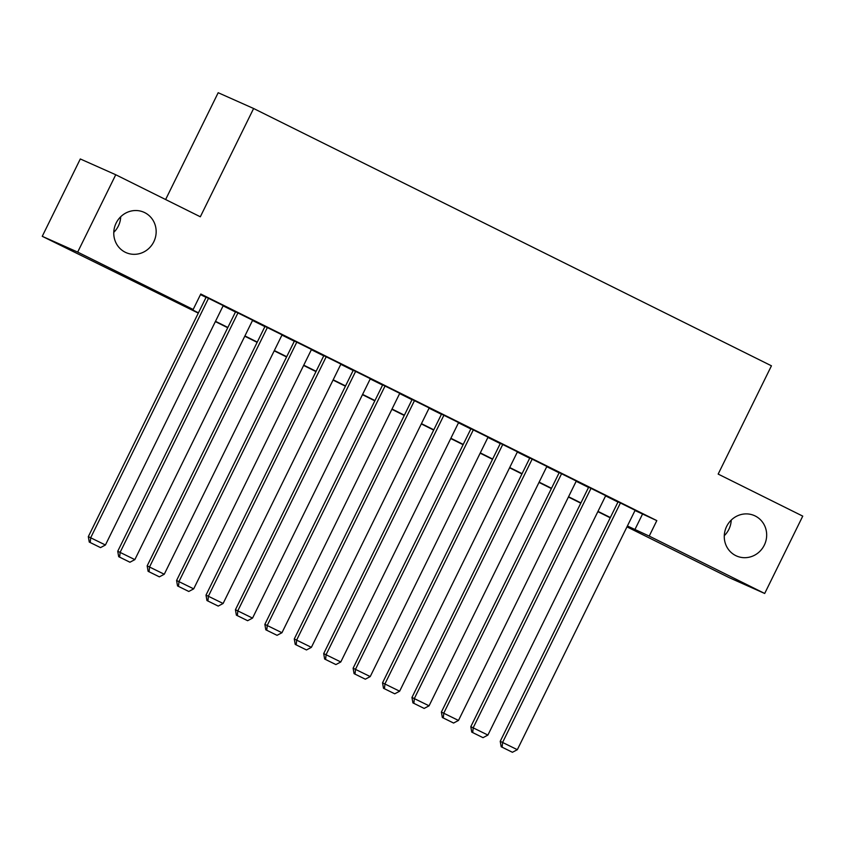 <?xml version="1.0" encoding="UTF-8"?>
<svg xmlns="http://www.w3.org/2000/svg" width="845" height="845" viewBox="0 0 845 845"><rect width="100%" height="100%" fill="white"/><g stroke="black" fill="none" stroke-linecap="round" stroke-linejoin="round"><path stroke-width="1.27" d="M120.708 216.753A22.065 21.03 -66 0 1 118.363 226.006A22.065 21.03 -66 0 1 113.779 232.322M153.79 241.786A22.065 21.03 -66 0 1 125.989 252.592A22.065 21.03 -66 0 1 116.135 223.069A22.065 21.03 -66 0 1 143.946 212.264A22.065 21.03 -66 0 1 153.79 241.786M731.221 520.119A22.065 21.03 -66 0 1 728.865 529.361A22.065 21.03 -66 0 1 724.292 535.677M764.303 545.152A22.065 21.03 -66 0 1 736.491 555.957A22.065 21.03 -66 0 1 726.637 526.435A22.065 21.03 -66 0 1 754.448 515.63A22.065 21.03 -66 0 1 764.303 545.152M165.62 199.536L218.179 92.718L253.616 108.498L771.443 365.811L718.165 474.087L802.75 516.126L764.693 593.475L729.256 577.684L626.979 526.868M198.3 313.115L42.25 236.315L77.687 252.095L193.167 309.481L178.802 303.08L198.438 312.84M77.687 252.095L115.744 174.746L80.307 158.966L42.25 236.315M223.228 305.594L206.148 297.165M252.644 320.223L235.575 311.784M282.072 334.842L264.992 326.402M311.488 349.46L294.419 341.021M340.915 364.079L323.836 355.639M370.342 378.697L353.263 370.258M399.759 393.316L382.69 384.876M429.186 407.934L412.106 399.505M458.603 422.563L441.534 414.124M488.03 437.182L470.95 428.742M517.446 451.8L500.377 443.361M546.873 466.419L529.794 457.979M576.29 481.037L559.221 472.598M605.717 495.656L588.638 487.216M635.018 510.528L656.818 520.615L200.783 294.007L193.167 309.481M200.487 294.609L206.053 297.366M223.112 305.848L235.47 311.985M252.528 320.466L264.897 326.614M281.955 335.085L294.313 341.232M311.372 349.703L323.741 355.851M340.799 364.322L353.157 370.469M370.216 378.94L382.584 385.088M399.643 393.559L412.001 399.706M429.059 408.188L441.428 414.325M458.486 422.806L470.845 428.943M487.903 437.425L500.272 443.572M517.33 452.043L529.688 458.191M546.747 466.662L559.115 472.809M576.174 481.28L588.532 487.428M605.59 495.899L617.959 502.046M635.134 510.274L618.065 501.835M115.744 174.746L200.328 216.785L253.616 108.498M656.818 520.615L649.213 536.089L764.693 593.475M627.402 525.991L649.213 536.089M215.496 321.311L227.865 327.459M244.913 335.93L257.281 342.077M274.34 350.548L286.708 356.696M303.756 365.177L316.125 371.314M333.183 379.796L345.552 385.933M362.6 394.414L374.969 400.562M392.027 409.033L404.396 415.18M421.454 423.651L433.812 429.799M450.871 438.27L463.24 444.417M480.298 452.888L492.656 459.036M509.715 467.517L522.083 473.654M539.142 482.136L551.5 488.273M568.558 496.754L580.927 502.902M597.985 511.373L610.343 517.52M627.254 526.308L628.141 526.699L627.265 526.266M610.206 517.795L597.848 511.647M580.79 503.176L568.421 497.029M551.362 488.558L539.004 482.411M521.946 473.939L509.577 467.792M492.519 459.31L480.161 453.173M463.102 444.692L450.734 438.555M433.675 430.073L421.317 423.926M404.259 415.455L391.89 409.307M374.831 400.836L362.473 394.689M345.415 386.218L333.046 380.07M315.988 371.599L303.63 365.452M286.571 356.97L274.202 350.833M257.144 342.352L244.775 336.215M227.727 327.733L215.359 321.586M642.453 514.225L634.848 529.688M635.165 510.211L517.33 749.684L500.229 741.308L501.18 746.748L512.429 752.282L501.18 746.748M618.096 501.782L500.229 741.308M620.452 502.902L502.627 742.375L502.131 747.17M512.429 752.282L517.33 749.684M605.749 495.592L487.914 735.065L470.802 726.689L471.753 732.119L483.013 737.664L471.753 732.119M588.669 487.153L470.802 726.689M591.035 488.283L473.2 727.756L472.714 732.552M483.013 737.664L487.914 735.065M576.322 480.974L458.486 720.447L441.386 712.06L442.336 717.5L453.585 723.045L442.336 717.5M559.253 472.535L441.386 712.06M561.608 473.665L443.783 713.127L443.287 717.933M453.585 723.045L458.486 720.447M546.905 466.355L429.07 705.818L411.959 697.442L412.909 702.882L424.169 708.427L412.909 702.882M529.826 457.916L411.959 697.442M532.192 459.046L414.356 698.509L413.87 703.315M424.169 708.427L429.07 705.818M517.478 451.737L399.643 691.199L382.542 682.823L383.482 688.263L394.742 693.808L383.482 688.263M500.398 443.298L382.542 682.823M502.764 444.428L384.94 683.89L384.443 688.686M394.742 693.808L399.643 691.199M488.061 437.118L370.226 676.581L353.115 668.205L354.066 673.645L365.325 679.19L354.066 673.645M470.982 428.679L353.115 668.205M473.348 429.809L355.513 669.272L355.027 674.067M365.325 679.19L370.226 676.581M458.634 422.5L340.799 661.962L323.698 653.586L324.638 659.026L335.898 664.571L324.638 659.026M441.555 414.061L323.698 653.586M443.921 415.191L326.096 654.653L325.6 659.449M335.898 664.571L340.799 661.962M429.207 407.882L311.382 647.344L294.271 638.968L295.222 644.408L306.481 649.953L295.222 644.408M412.138 399.442L294.271 638.968M414.504 400.562L296.669 640.035L296.183 644.83M306.481 649.953L311.382 647.344M399.791 393.252L281.955 632.725L264.855 624.349L265.795 629.789L277.054 635.324L265.795 629.789M382.711 384.813L264.855 624.349M385.077 385.943L267.252 625.416L266.756 630.212M277.054 635.324L281.955 632.725M370.363 378.634L252.539 618.107L235.428 609.731L236.378 615.16L247.627 620.705L236.378 615.16M353.294 370.195L235.428 609.731M355.661 371.325L237.825 610.787L237.339 615.593M247.627 620.705L252.539 618.107M340.947 364.015L223.112 603.478L206.011 595.102L206.951 600.541L218.211 606.087L206.951 600.541M323.867 355.576L206.011 595.102M326.233 356.706L208.398 596.169L207.912 600.975M218.211 606.087L223.112 603.478M311.52 349.397L193.695 588.859L176.584 580.483L177.535 585.923L188.784 591.468L177.535 585.923M294.451 340.957L176.584 580.483M296.817 342.088L178.982 581.55L178.496 586.356M188.784 591.468L193.695 588.859M282.103 334.778L164.268 574.241L147.167 565.865L148.107 571.304L159.367 576.85L148.107 571.304M265.024 326.339L147.167 565.865M267.39 327.469L149.554 566.932L149.069 571.727M159.367 576.85L164.268 574.241M252.676 320.16L134.851 559.622L117.74 551.246L118.691 556.686L129.94 562.231L118.691 556.686M235.607 311.72L117.74 551.246M237.973 312.851L120.138 552.313L119.641 557.109M129.94 562.231L134.851 559.622M223.26 305.541L105.424 545.004L88.324 536.628L89.264 542.067L100.523 547.613L89.264 542.067M206.18 297.102L88.324 536.628M208.546 298.232L90.711 537.695L90.225 542.49M100.523 547.613L105.424 545.004"/></g></svg>
